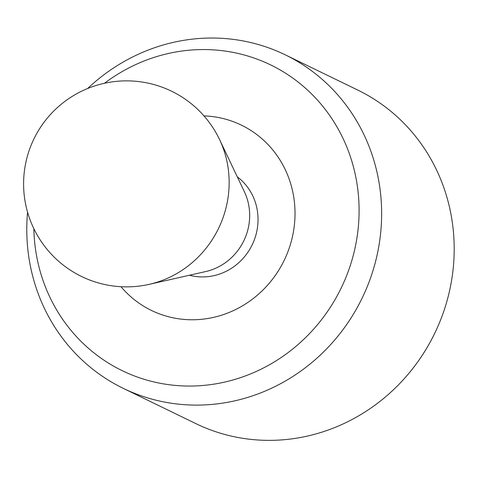 <?xml version="1.0" encoding="UTF-8"?>
<svg xmlns="http://www.w3.org/2000/svg" width="478" height="478" viewBox="0 0 478 478"><rect width="100%" height="100%" fill="white"/><g stroke="black" fill="none" stroke-linecap="round" stroke-linejoin="round"><path stroke-width="0.72" d="M120.988 286.71A102.991 97.5 -64.1 0 0 151.448 310.443A102.991 97.5 -64.1 0 0 163.118 315.157A102.991 97.5 -64.1 0 0 286.872 254.338A102.991 97.5 -64.1 0 0 241.456 125.164A102.991 97.5 -64.1 0 0 229.787 120.444A102.991 97.5 -64.1 0 0 203.969 115.891M27.569 212.184A185.386 175.498 -64.1 0 0 123.204 388.327A185.386 175.498 -64.1 0 0 144.207 396.812A185.386 175.498 -64.1 0 0 366.967 287.332A185.386 175.498 -64.1 0 0 285.211 54.815A185.386 175.498 -64.1 0 0 264.209 46.33A185.386 175.498 -64.1 0 0 87.641 88.52M33.842 228.657A169.941 160.871 -64.1 0 0 141.452 378.445A169.941 160.871 -64.1 0 0 349.514 267.823A169.941 160.871 -64.1 0 0 251.452 57.163A169.941 160.871 -64.1 0 0 104.467 83.28M123.204 388.327L195.765 423.574A185.386 175.498 -64.1 0 0 216.767 432.064A185.386 175.498 -64.1 0 0 439.527 322.578A185.386 175.498 -64.1 0 0 357.771 90.061L285.211 54.815M219.605 139.636L244.413 191.809A55.615 52.652 115.9 0 1 205.665 271.57L149.321 284.32A100.888 95.504 115.9 0 0 219.605 139.636A102.991 102.991 0 0 0 28.692 151.873A102.991 102.991 0 0 0 149.321 284.32M189.491 275.232A55.615 52.652 -64.1 0 0 252.169 244.867A55.615 52.652 -64.1 0 0 237.291 176.836"/></g></svg>
